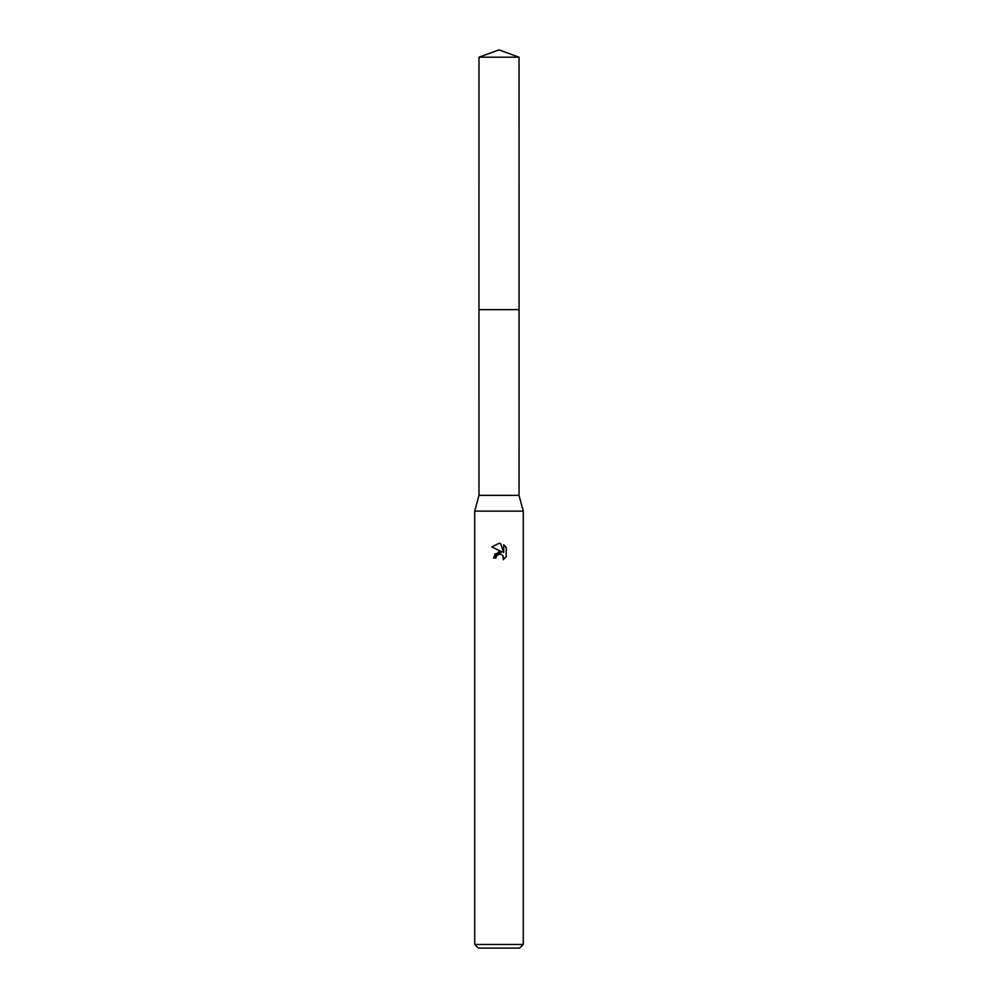 <?xml version="1.0" encoding="UTF-8"?>
<svg xmlns="http://www.w3.org/2000/svg" width="998" height="998" viewBox="0 0 998 998"><rect width="100%" height="100%" fill="white"/><g stroke="black" fill="none" stroke-linecap="round" stroke-linejoin="round"><path stroke-width="0.75" stroke-dasharray="4.99 3.74" d="M519.022 495.357L478.978 495.357M523.276 511.138L474.724 511.138M523.276 944.457L474.724 944.457M519.634 948.1L478.366 948.1M506.211 556.909L506.211 547.341M494.684 554.115L493.411 557.982L495.969 557.982M491.789 546.892L502.094 551.969M500.547 554.139L502.867 555.524M503.716 544.808L503.716 552.568L500.559 543.511M519.022 57.185L478.978 57.185"/><path stroke-width="1.5" d="M478.978 57.185L519.022 57.185L499 49.9L478.978 57.185L478.965 309.654L519.035 309.654L519.022 495.357L523.276 511.138L523.276 944.457L474.724 944.457L478.366 948.1L519.634 948.1L523.276 944.457M519.022 57.185L519.035 309.654L478.965 309.654L478.978 495.357L519.022 495.357M478.978 495.357L474.724 511.138L523.276 511.138M499 554.164L496.38 556.223L495.969 557.982L493.411 557.982L499 551.595L502.094 551.969L491.789 546.892L499 543.336L500.559 543.511L503.716 552.568L503.716 544.808L506.211 547.341L506.211 556.909L503.316 559.691L503.429 556.472L501.333 554.377L499 554.164L500.547 554.139M495.969 557.982L496.231 556.56M502.867 555.524L503.316 559.691L506.211 556.909M502.094 551.969L494.684 554.115M496.38 556.223L498.788 554.227M506.211 547.341L503.716 544.808M500.559 543.511L499.175 543.349M499.062 543.336L491.789 546.892M474.724 511.138L474.724 944.457"/></g></svg>
